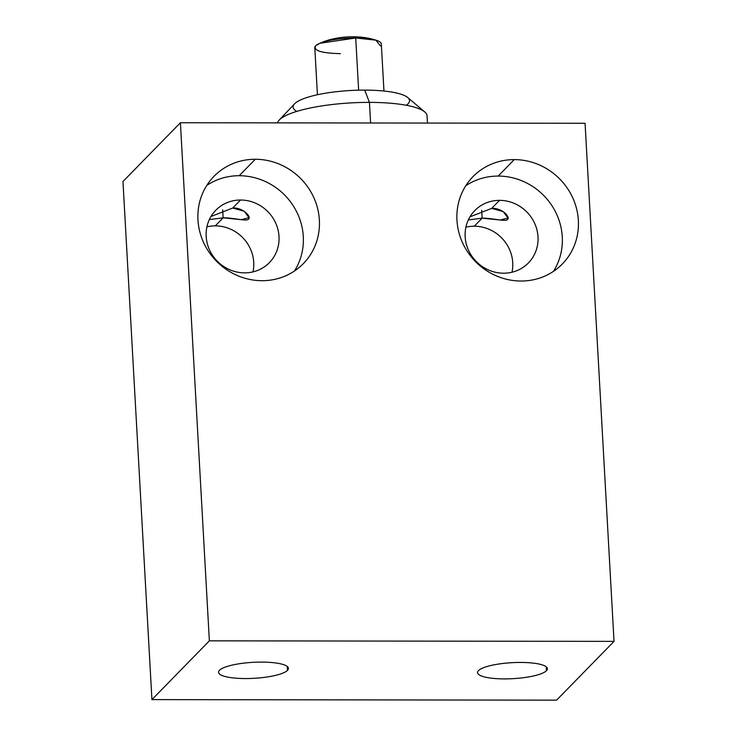 <?xml version="1.0" encoding="UTF-8"?>
<svg xmlns="http://www.w3.org/2000/svg" width="737" height="737" viewBox="0 0 737 737"><rect width="100%" height="100%" fill="white"/><g stroke="black" fill="none" stroke-linecap="round" stroke-linejoin="round"><path stroke-width="1.11" d="M546.255 666.828L546.467 670.707A34.98 8.006 176.8 0 0 547.407 668.717A34.98 8.006 176.8 0 0 516.305 662.499A34.98 8.006 176.8 0 0 478.488 670.624A34.98 8.006 176.8 0 0 477.548 672.623A34.98 8.006 176.8 0 0 508.65 678.841A34.98 8.006 176.8 0 0 546.467 670.707L546.255 666.828M556.601 700.15L151.933 699.616L209.363 640.84L614.032 641.374L556.601 700.15L614.032 641.374L585.067 123.272L180.399 122.738L209.363 640.84L614.032 641.374L585.067 123.272L180.399 122.738L209.363 640.84L151.933 699.616L556.601 700.15M287.485 670.366A34.98 8.006 176.8 0 0 261.524 662.093A34.98 8.006 176.8 0 0 219.497 670.283A34.98 8.006 176.8 0 0 245.449 678.556A34.98 8.006 176.8 0 0 287.485 670.366A34.98 8.006 176.8 0 0 288.416 668.376A34.98 8.006 176.8 0 0 257.314 662.148A34.98 8.006 176.8 0 0 219.497 670.283A34.98 8.006 176.8 0 0 218.557 672.273A34.98 8.006 176.8 0 0 249.668 678.501A34.98 8.006 176.8 0 0 287.485 670.366L287.264 666.488L287.485 670.366M546.467 670.707A34.98 8.006 176.8 0 0 520.515 662.434A34.98 8.006 176.8 0 0 478.488 670.624A34.98 8.006 176.8 0 0 504.44 678.897A34.98 8.006 176.8 0 0 546.467 670.707M122.968 181.514L151.933 699.616L122.968 181.514L180.399 122.738L122.968 181.514M514.26 159.607A62.47 58.997 -135.7 0 1 578.361 220.4A62.47 58.997 -135.7 0 1 521.05 281.037A62.47 58.997 -135.7 0 1 456.958 220.243A62.47 58.997 -135.7 0 1 514.26 159.607A62.47 58.997 44.3 0 0 472.979 176.668A62.47 58.997 44.3 0 0 462.67 243.044A62.47 58.997 44.3 0 0 521.05 281.037A62.47 58.997 44.3 0 0 562.34 263.984A62.47 58.997 44.3 0 0 572.64 197.608A62.47 58.997 44.3 0 0 514.26 159.607L498.184 176.069A62.47 58.997 -135.7 0 1 553.754 208.654A62.47 58.997 -135.7 0 1 553.441 271.373A62.47 58.997 -135.7 0 0 553.754 208.654A62.47 58.997 -135.7 0 0 498.184 176.069L514.26 159.607M255.278 159.266A62.47 58.997 -135.7 0 1 319.37 220.059A62.47 58.997 -135.7 0 1 262.059 280.696A62.47 58.997 -135.7 0 1 197.967 219.902A62.47 58.997 -135.7 0 1 255.278 159.266A62.47 58.997 44.3 0 0 213.988 176.327A62.47 58.997 44.3 0 0 203.679 242.703A62.47 58.997 44.3 0 0 262.059 280.696A62.47 58.997 44.3 0 0 303.349 263.634A62.47 58.997 44.3 0 0 313.658 197.258A62.47 58.997 44.3 0 0 255.278 159.266L239.193 175.719A62.47 58.997 -135.7 0 1 294.772 208.313A62.47 58.997 -135.7 0 1 294.45 271.032A62.47 58.997 -135.7 0 0 294.772 208.313A62.47 58.997 -135.7 0 0 239.193 175.719L255.278 159.266M277.508 122.867A74.962 17.154 -3.2 0 1 369.44 102.379L370.591 122.996L369.44 102.379A74.962 17.154 -3.2 0 1 427.055 115.829L427.451 123.07M369.44 102.379L364.704 90.107A58.306 13.34 -3.2 0 1 407.708 97.533L424.724 111.923A74.962 17.154 176.8 0 0 369.44 102.379A74.962 17.154 176.8 0 0 279.231 120.057L294.542 103.853A58.306 13.34 -3.2 0 1 364.704 90.107L369.44 102.379M296.79 111.407A58.306 13.34 -3.2 0 1 307.624 97.302A58.306 13.34 -3.2 0 1 364.704 90.107A58.306 13.34 -3.2 0 1 406.317 105.28M317.426 94.751L314.791 47.684A33.312 7.628 -3.2 0 1 315.685 45.777A33.312 7.628 -3.2 0 1 355.713 37.983L358.633 90.181L355.713 37.983A33.312 7.628 -3.2 0 1 381.324 43.962L383.959 91.029M380.43 45.86L375.852 40.157L355.713 37.983L319.803 43.29L315.685 45.777C312.949 50.54 321.194 53.165 340.402 53.654M481.676 210.22L482.118 218.18L500.266 220.013L508.023 218.032L503.205 211.602L491.69 208.387L469.957 216.835L491.69 208.387L499.539 200.353A37.476 35.394 44.3 0 0 474.766 210.589A37.476 35.394 44.3 0 0 468.585 250.414A37.476 35.394 44.3 0 0 503.611 273.206A37.476 35.394 44.3 0 0 538.001 236.826A37.476 35.394 44.3 0 0 499.539 200.353A37.476 35.394 44.3 0 0 465.158 236.734A37.476 35.394 44.3 0 0 503.611 273.206A37.476 35.394 44.3 0 0 528.383 262.971A37.476 35.394 44.3 0 0 534.565 223.145A37.476 35.394 44.3 0 0 499.539 200.353L491.69 208.387C502.008 207.631 510.75 217.369 507.48 219.451C506.116 222.113 491.984 217.894 482.118 218.18L481.676 210.22M468.327 219.921L482.118 218.18L468.327 219.921M465.895 227.189A37.476 35.394 -135.7 0 1 474.269 226.213L482.118 218.18L474.269 226.213A37.476 35.394 -135.7 0 1 511.994 272.229A37.476 35.394 -135.7 0 0 474.269 226.213A37.476 35.394 -135.7 0 0 465.895 227.189M465.793 185.733A62.47 58.997 -135.7 0 1 498.184 176.069A62.47 58.997 -135.7 0 0 465.793 185.733M222.685 209.87L223.136 217.839L241.275 219.672L249.032 217.691L244.223 211.261L232.699 208.046L210.975 216.494L232.699 208.046L240.548 200.013A37.476 35.394 44.3 0 0 215.784 210.248A37.476 35.394 44.3 0 0 209.594 250.073A37.476 35.394 44.3 0 0 244.629 272.865A37.476 35.394 44.3 0 0 279.01 236.485A37.476 35.394 44.3 0 0 240.548 200.013A37.476 35.394 44.3 0 0 206.167 236.393A37.476 35.394 44.3 0 0 244.629 272.865A37.476 35.394 44.3 0 0 269.392 262.63A37.476 35.394 44.3 0 0 275.583 222.804A37.476 35.394 44.3 0 0 240.548 200.013L232.699 208.046C243.017 207.29 251.759 217.028 248.498 219.11C247.125 221.773 232.993 217.544 223.136 217.839L222.685 209.87M209.336 219.58L223.136 217.839L209.336 219.58M206.904 226.849A37.476 35.394 -135.7 0 1 215.287 225.872L223.136 217.839L215.287 225.872A37.476 35.394 -135.7 0 1 253.003 271.889A37.476 35.394 -135.7 0 0 215.287 225.872A37.476 35.394 -135.7 0 0 206.904 226.849M206.802 185.392A62.47 58.997 -135.7 0 1 239.193 175.719A62.47 58.997 -135.7 0 0 206.802 185.392M375.852 40.157C359.297 34.648 335.694 36.002 319.803 43.29"/></g></svg>
